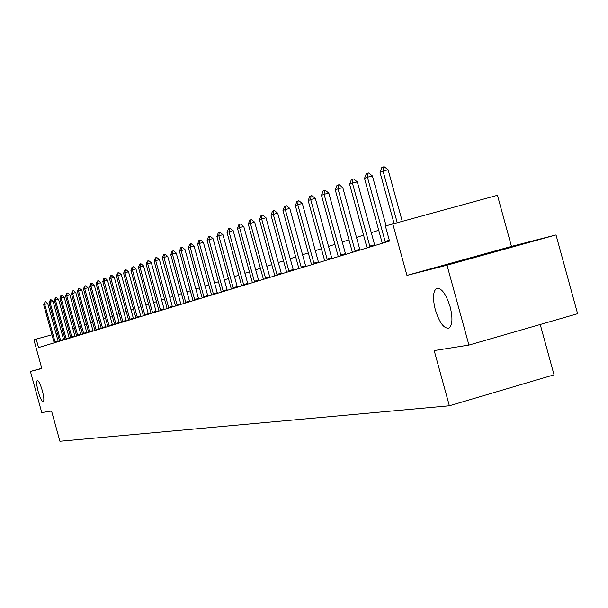 <?xml version="1.0" encoding="UTF-8"?>
<svg xmlns="http://www.w3.org/2000/svg" width="608" height="608" viewBox="0 0 608 608"><rect width="100%" height="100%" fill="white"/><g stroke="black" fill="none" stroke-linecap="round" stroke-linejoin="round"><path stroke-width="0.91" d="M435.328 309.806C432.592 298.566 432.972 291.452 436.46 288.466C441.362 287.576 445.922 293.672 450.133 306.759C452.823 317.862 452.496 324.946 449.145 328.016C444.174 329.103 439.569 323.03 435.328 309.806M38.19 391.582C36.571 385.305 36.26 381.626 37.248 380.547C38.669 380.73 40.364 384.119 42.332 390.724C43.943 397.001 44.255 400.672 43.274 401.751C41.853 401.576 40.158 398.187 38.19 391.582M511.465 246.407L406.942 275.416L447.009 265.202L468.935 345.078L577.6 313.705L556.008 234.931L511.465 246.407L497.443 195.282L385.381 225.986L389.53 241.087L38.532 347.586L36.191 339.097L33.911 339.842L41.83 368.532L30.4 371.45L41.77 368.304M540.238 324.49L554.032 374.824L449.358 405.779L59.911 441.264L51.558 411.023L41.754 412.574L30.4 371.45M447.009 265.202L556.008 234.931M406.942 275.416L392.715 223.615M468.935 345.078L434.196 350.565L449.358 405.779M57.441 333.306L56.05 333.686M51.992 334.788L36.191 339.097M378.769 230.265L371.275 232.674M363.607 235.136L356.493 237.416M349.007 239.826L342.258 241.992M334.955 244.34L328.54 246.4M321.404 248.687L315.309 250.648M308.347 252.882L302.548 254.752M295.739 256.933L290.221 258.704M283.564 260.847L278.32 262.534M271.806 264.624L266.806 266.228M260.437 268.272L255.679 269.808M249.44 271.806L244.902 273.266M238.792 275.226L234.475 276.617M228.486 278.54L224.375 279.862M218.5 281.747L214.578 283.009M208.825 284.856L205.086 286.056M199.439 287.873L195.875 289.013M190.334 290.791L186.93 291.886M181.496 293.634L178.25 294.675M172.908 296.392L169.814 297.388M164.57 299.068L161.622 300.018M156.469 301.674L153.649 302.579M148.588 304.205L145.897 305.072M140.927 306.668L138.358 307.488M133.471 309.062L131.024 309.844M126.213 311.395L123.872 312.147M119.145 313.667L116.911 314.382M112.26 315.879L110.132 316.555M105.549 318.03L103.52 318.683M99.013 320.127L97.075 320.75M92.636 322.179L90.79 322.772M86.42 324.178L84.656 324.74M80.347 326.124L78.675 326.663M74.427 328.024L72.831 328.54M68.651 329.886L67.131 330.372M63.004 331.694L61.552 332.166M55.092 341.977L58.11 341.149L47.736 303.552L44.711 304.365L55.092 341.977L55.26 342.509L56.088 342.258M58.11 341.149L58.246 341.605M54.188 342.836L43.7 304.768L45.106 301.91L45.608 301.773L47.736 303.552M45.106 301.91L44.711 304.365L43.7 304.768M60.526 340.32L63.574 339.484L53.078 301.454L50.023 302.275L60.694 340.86M63.574 339.484L63.718 339.94M59.599 341.194L48.99 302.678L50.418 299.79L50.928 299.653L53.078 301.454M50.418 299.79L50.023 302.275L48.99 302.678M66.082 338.626L69.175 337.782L58.55 299.303L55.457 300.132L66.257 339.173M69.175 337.782L69.312 338.246M65.14 339.515L54.408 300.55L55.328 297.829L55.86 297.616L56.369 297.479L58.55 299.303M55.86 297.616L55.457 300.132L54.408 300.55M71.782 336.893L74.898 336.034L64.152 297.099L61.028 297.935L71.942 337.425L72.816 337.182M74.898 336.034L75.042 336.505M70.809 337.79L59.949 298.361L60.884 295.61L61.423 295.397L61.948 295.252L64.152 297.099M61.423 295.397L61.028 297.935L59.949 298.361M77.611 335.114L80.765 334.248L69.89 294.842L66.728 295.693L77.786 335.677M80.765 334.248L80.917 334.727M76.616 336.026L65.626 296.126L66.576 293.337L67.131 293.117L67.655 292.98L69.89 294.842M67.131 293.117L66.728 295.693L65.626 296.126M83.585 333.29L86.777 332.416L75.772 292.532L72.572 293.39L83.76 333.86M86.777 332.416L86.929 332.903M82.559 334.225L71.44 293.839L72.405 291.012L72.968 290.784L73.507 290.647L75.772 292.532M72.968 290.784L72.572 293.39L71.44 293.839M89.703 331.428L92.933 330.547L81.791 290.16L78.561 291.034L89.885 332.006M92.933 330.547L93.085 331.033M88.654 332.378L77.398 291.49L78.379 288.633L78.956 288.397L79.496 288.253L81.791 290.16M78.956 288.397L78.561 291.034L77.398 291.49M95.98 329.513L99.248 328.624L87.97 287.736L84.694 288.61L96.163 330.098M99.248 328.624L99.4 329.118M94.901 330.478L83.501 289.081L84.497 286.186L85.097 285.95L85.637 285.806L87.97 287.736M85.097 285.95L84.694 288.61L83.501 289.081M102.41 327.56L105.724 326.656L94.301 285.251L90.987 286.132L102.41 327.56L102.6 328.145L103.512 327.872M105.724 326.656L105.876 327.15M101.308 328.54L89.764 286.619L90.774 283.685L91.382 283.442L91.937 283.29L94.301 285.251M91.382 283.442L90.987 286.132L89.764 286.619M109.014 325.546L112.358 324.634L100.791 282.697L97.44 283.594L109.197 326.146M112.358 324.634L112.518 325.136M107.874 326.549L96.186 284.088L97.212 281.116L97.842 280.866L98.397 280.714L100.791 282.697M97.842 280.866L97.44 283.594L96.186 284.088M115.778 323.486L119.168 322.559L107.456 280.075L104.059 280.987L115.976 324.087M119.168 322.559L119.328 323.068M114.616 324.505L102.775 281.489L103.816 278.479L104.462 278.221L105.024 278.069L107.456 280.075M104.462 278.221L104.059 280.987L102.775 281.489M122.732 321.366L126.16 320.431L114.289 277.385L110.854 278.304L122.922 321.982M126.16 320.431L126.32 320.948M121.524 322.4L109.539 278.829L110.595 275.774L111.256 275.515L111.826 275.356L114.289 277.385M111.256 275.515L110.854 278.304L109.539 278.829M129.861 319.192L133.334 318.242L121.311 274.626L117.83 275.561L130.059 319.816M133.334 318.242L133.502 318.767M128.63 320.249L116.478 276.093L117.549 273L118.233 272.726L118.811 272.574L121.311 274.626M118.233 272.726L117.83 275.561L116.478 276.093M137.188 316.958L140.706 316L128.516 271.791L124.997 272.734L137.393 317.589M140.706 316L140.874 316.532M135.918 318.037L123.606 273.288L124.701 270.15L125.392 269.868L125.985 269.716L128.516 271.791M125.392 269.868L124.997 272.734L123.606 273.288M144.719 314.67L148.276 313.698L135.926 268.88L132.362 269.838L144.924 315.301M148.276 313.698L148.443 314.237M143.404 315.765L130.925 270.4L132.042 267.216L132.757 266.935L133.35 266.775L135.926 268.88M132.757 266.935L132.362 269.838L130.925 270.4M152.456 312.314L156.058 311.326L143.534 265.894L139.924 266.859L152.661 312.96M156.058 311.326L156.233 311.874M151.103 313.432L138.457 267.436L139.582 264.206L140.319 263.918L140.919 263.75L143.534 265.894M140.319 263.918L139.924 266.859L138.457 267.436M160.413 309.89L164.061 308.887L151.362 262.816L147.706 263.788L160.618 310.544M164.061 308.887L164.236 309.442M159.015 311.03L146.194 264.389L147.341 261.113L148.101 260.809L148.709 260.65L151.362 262.816M148.101 260.809L147.706 263.788L146.194 264.389M168.591 307.397L172.292 306.379L159.418 259.646L155.709 260.642L168.804 308.058M172.292 306.379L172.467 306.949M167.154 308.56L154.151 261.25L155.321 257.929L156.104 257.617L156.72 257.458L159.418 259.646M156.104 257.617L155.709 260.642L154.151 261.25M177.012 304.828L180.766 303.802L167.702 256.394L163.94 257.397L177.224 305.505M180.766 303.802L180.941 304.372M175.53 306.014L162.336 258.028L163.529 254.653L164.335 254.334L164.958 254.167L167.702 256.394M164.335 254.334L163.94 257.397L162.336 258.028M185.676 302.191L189.483 301.15L176.229 253.042L172.421 254.053L185.676 302.191L185.896 302.875L186.952 302.556M189.483 301.15L189.666 301.728M184.156 303.4L170.772 254.706L171.98 251.279L172.809 250.952L173.44 250.785L176.229 253.042M172.809 250.952L172.421 254.053L170.772 254.706M194.606 299.47L198.459 298.414L185.007 249.584L181.146 250.618L194.826 300.162M198.459 298.414L198.649 299.007M193.032 300.709L179.451 251.286L180.682 247.813L181.534 247.471L182.18 247.296L185.007 249.584M181.534 247.471L181.146 250.618L179.451 251.286M203.802 296.666L207.716 295.602L194.058 246.027L190.144 247.076L204.03 297.373M207.716 295.602L207.898 296.195M202.175 297.935L188.389 247.76L189.65 244.234L190.532 243.884L191.178 243.709L194.058 246.027M190.532 243.884L190.144 247.076L188.389 247.76M213.286 293.778L217.246 292.699L203.384 242.364L199.416 243.42L213.514 294.492M217.246 292.699L217.436 293.299M211.607 295.07L197.608 244.135L198.892 240.548L199.796 240.183L200.458 240.008L203.384 242.364M199.796 240.183L199.416 243.42L197.608 244.135M223.06 290.799L227.08 289.704L213.005 238.579L208.977 239.651L223.296 291.528M227.08 289.704L227.278 290.32M221.327 292.121L207.115 240.388L208.422 236.74L209.357 236.368L210.026 236.193L213.005 238.579M209.357 236.368L208.977 239.651L207.115 240.388M233.145 287.728L237.226 286.611L222.931 234.68L218.842 235.767L233.388 288.466M237.226 286.611L237.424 287.234M231.352 289.081L216.919 236.52L218.257 232.818L219.222 232.438L219.898 232.256L222.931 234.68M219.222 232.438L218.842 235.767L216.919 236.52M243.557 284.552L247.699 283.427L233.176 230.652L229.026 231.754L243.808 285.304M247.699 283.427L247.904 284.058M241.703 285.942L227.042 232.537L228.403 228.768L229.398 228.372L230.09 228.19L233.176 230.652M229.398 228.372L229.026 231.754L227.042 232.537M254.319 281.276L258.522 280.128L243.755 226.488L239.544 227.612L254.562 282.036M258.522 280.128L258.727 280.774M252.396 282.697L237.492 228.418L238.891 224.588L239.917 224.177L240.616 223.995L243.755 226.488M239.917 224.177L239.544 227.612L237.492 228.418M265.43 277.894L269.694 276.724L254.691 222.194L250.412 223.326L265.681 278.662M269.694 276.724L269.906 277.385M263.439 279.346L248.3 224.162L249.721 220.263L250.777 219.845L251.492 219.655L254.691 222.194M250.777 219.845L250.412 223.326L248.3 224.162M276.921 274.39L281.253 273.205L265.992 217.748L261.653 218.903L276.921 274.39L277.18 275.173L278.373 274.816M281.253 273.205L281.466 273.874M274.862 275.88L259.464 219.762L260.916 215.802L262.01 215.361L262.732 215.171L265.992 217.748M262.01 215.361L261.653 218.903L259.464 219.762M288.808 270.765L293.208 269.564L277.689 213.15L273.281 214.32L289.074 271.571M293.208 269.564L293.428 270.248M286.672 272.293L271.016 215.217L272.498 211.174L273.63 210.725L274.368 210.528L277.689 213.15M273.63 210.725L273.281 214.32L271.016 215.217M301.112 267.018L305.588 265.802L289.796 208.392L285.312 209.578L301.378 267.832M305.588 265.802L305.809 266.494M298.9 268.584L282.971 210.505L284.483 206.393L285.661 205.922L286.406 205.724L289.796 208.392M285.661 205.922L285.312 209.578L282.971 210.505M313.857 263.135L318.402 261.896L302.336 203.46L297.776 204.668L314.131 263.963M318.402 261.896L318.63 262.603M311.562 264.746L295.351 205.626L296.902 201.438L298.118 200.952L298.878 200.754L302.336 203.46M298.118 200.952L297.776 204.668L295.351 205.626M327.066 259.114L331.687 257.853L315.332 198.352L310.696 199.576L327.347 259.958M331.687 257.853L331.915 258.567M324.68 260.764L308.18 200.572L309.768 196.308L311.03 195.806L311.798 195.601L315.332 198.352M311.03 195.806L310.696 199.576L308.18 200.572M340.761 254.942L345.458 253.658L328.806 193.055L324.094 194.302L341.05 255.801M345.458 253.658L345.701 254.387M338.284 256.637L321.48 195.328L323.106 190.98L324.421 190.464L325.204 190.251L328.806 193.055M324.421 190.464L324.094 194.302L321.48 195.328M354.981 250.61L359.761 249.303L342.79 187.56L338.002 188.822L355.27 251.484M359.761 249.303L359.997 250.048M352.404 252.35L335.289 189.894L336.954 185.463L338.314 184.916L339.112 184.71L342.79 187.56M338.314 184.916L338.002 188.822L335.289 189.894M369.748 246.111L374.604 244.788L357.314 181.845L352.442 183.137L370.044 247M374.604 244.788L374.847 245.541M367.057 247.904L349.623 184.247L351.333 179.725L352.739 179.162L353.552 178.95L357.314 181.845M352.739 179.162L352.442 183.137L349.623 184.247M386.095 225.758L372.408 175.917L367.445 177.224L385.388 242.341M382.288 243.284L364.519 178.38L366.267 173.759L367.734 173.174L368.562 172.961L372.408 175.917M367.734 173.174L367.445 177.224L364.519 178.38M394.007 223.265L380.008 172.277L381.801 167.565L383.329 166.957L383.055 171.076L388.102 169.746L402.192 221.046M380.008 172.277L383.055 171.076L397.153 222.414M383.329 166.957L384.172 166.736L388.102 169.746M60.686 340.837L61.537 340.602M66.249 339.15L67.108 338.914M77.778 335.654L78.66 335.411M83.752 333.838L84.641 333.594M89.878 331.976L90.782 331.732M96.155 330.076L97.067 329.825M109.189 326.116L110.124 325.865M115.961 324.064L116.911 323.806M122.915 321.951L123.872 321.693M130.051 319.785L131.016 319.519M137.378 317.566L138.358 317.292M144.909 315.278L145.905 315.005M152.654 312.93L153.657 312.656M160.611 310.513L161.629 310.24M168.796 308.028L169.83 307.747M177.217 305.474L178.266 305.186M194.818 300.132L195.898 299.843M204.022 297.342L205.109 297.046M213.507 294.462L214.609 294.158M223.28 291.498L224.405 291.186M233.373 288.435L234.513 288.124M243.793 285.274L244.948 284.954M254.554 282.006L255.725 281.686M265.673 278.631L266.859 278.304M289.058 271.533L290.29 271.198M301.37 267.801L302.617 267.459M314.116 263.933L315.385 263.583M327.332 259.92L328.624 259.57M341.035 255.763L342.35 255.406M355.254 251.446L356.592 251.081M370.029 246.962L371.382 246.597M385.373 242.303L386.756 241.931M385.084 241.437L389.31 240.282M436.46 288.466L437.631 288.139"/></g></svg>
